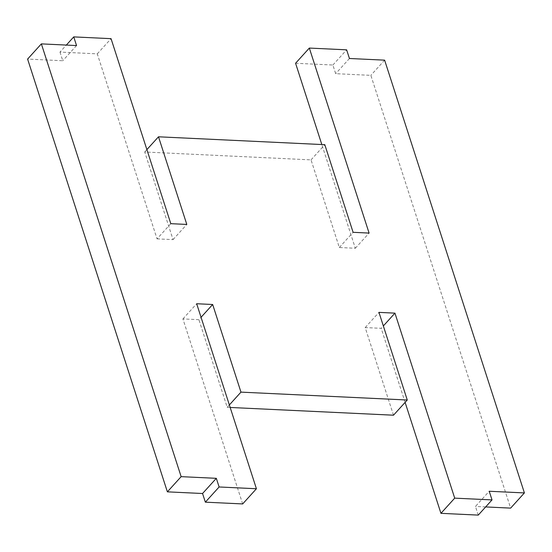 <?xml version="1.0" encoding="UTF-8"?>
<svg xmlns="http://www.w3.org/2000/svg" width="552" height="552" viewBox="0 0 552 552"><rect width="100%" height="100%" fill="white"/><g stroke="black" fill="none" stroke-linecap="round" stroke-linejoin="round"><path stroke-width="0.41" stroke-dasharray="2.76 2.07" d="M170.809 223.677L157.051 238.864L97.29 53.854L59.982 52.088L66.343 45.071M97.29 53.854L111.055 38.668M295.575 63.252L332.884 65.026L335.678 73.678L370.854 75.348L510.634 508.116M157.051 238.864L173.038 239.623L144.734 151.986L311.031 159.873L339.335 247.503L355.329 248.262L321.823 144.541M59.982 52.088L62.776 60.741L27.6 59.078M242.666 503.935L182.912 318.925L198.899 319.684L201.052 317.303M230.177 407.459L227.203 407.321L198.899 319.684M393.5 415.201L365.196 327.571L381.19 328.323L383.343 325.949M405.113 402.394L381.19 328.323M478.253 515.106L475.458 506.446L489.224 491.259M485.656 506.929L475.458 506.446M76.542 45.554L62.776 60.741M332.884 65.026L346.642 49.832M349.444 58.491L335.678 73.678M384.62 60.154L370.854 75.348M365.196 327.571L378.962 312.377M227.203 407.321L229.363 404.94M182.912 318.925L196.671 303.738M173.038 239.623L186.804 224.429M144.734 151.986L146.887 149.606M311.031 159.873L324.797 144.679M339.335 247.503L353.101 232.316M355.329 248.262L369.088 233.075"/><path stroke-width="0.83" d="M66.343 45.071L73.747 36.894L111.055 38.668L170.809 223.677L186.804 224.429L158.5 136.799L324.797 144.679L353.101 232.316L369.088 233.075L309.334 48.065L346.642 49.832L349.444 58.491L384.62 60.154L524.4 492.922L510.634 508.116L485.656 506.929M73.747 36.894L76.542 45.554L41.365 43.884L181.146 476.652L216.322 478.322L219.116 486.974L256.425 488.748L196.671 303.738L212.665 304.497L240.969 392.127L407.266 400.014L378.962 312.377L394.949 313.136L454.71 498.145L492.018 499.912L489.224 491.259L524.4 492.922M321.823 144.541L295.575 63.252L309.334 48.065M256.425 488.748L242.666 503.935L205.358 502.168L202.556 493.509L167.38 491.846L27.6 59.078L41.365 43.884M230.177 407.459L393.5 415.201L407.266 400.014M492.018 499.912L478.253 515.106L440.944 513.332L405.113 402.394M440.944 513.332L454.71 498.145M383.343 325.949L394.949 313.136M229.363 404.94L240.969 392.127M201.052 317.303L212.665 304.497M205.358 502.168L219.116 486.974M202.556 493.509L216.322 478.322M167.38 491.846L181.146 476.652M146.887 149.606L158.5 136.799"/></g></svg>
